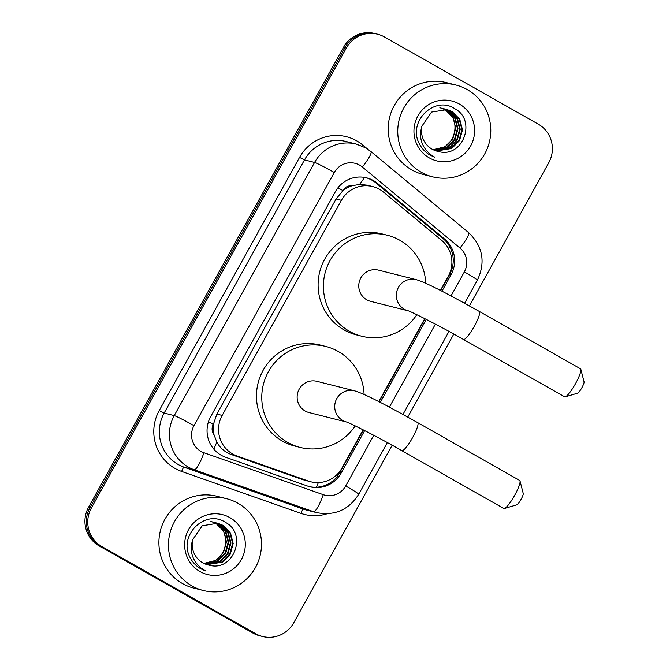 <?xml version="1.0" encoding="UTF-8"?>
<svg xmlns="http://www.w3.org/2000/svg" width="670" height="670" viewBox="0 0 670 670"><rect width="100%" height="100%" fill="white"/><g stroke="black" fill="none" stroke-linecap="round" stroke-linejoin="round"><path stroke-width="1" d="M440.408 290.437L448.272 276.249A28.416 27.88 104.2 0 0 441.748 240.429L383.449 192.055A28.416 27.88 104.2 0 0 379.446 189.283A28.416 27.88 104.2 0 0 372.637 186.553A28.416 27.88 104.2 0 0 341.399 200.338L222.172 415.417A28.416 27.88 104.2 0 0 237.13 456.019L308.368 481.06A28.416 27.88 104.2 0 0 310.746 481.772A28.416 27.88 104.2 0 0 341.993 467.987L363.148 429.813M214.031 434.763A28.416 27.88 -75.8 0 1 213.554 423.909L213.311 424.345A9.472 9.296 104.2 0 0 214.031 434.763L216.787 442.007C220.045 448.012 224.911 452.2 231.384 454.57L302.622 479.603L310.746 481.772M372.637 186.553L367.085 185.155L359.589 184.384L352.06 185.749A9.472 9.296 104.2 0 0 342.889 190.573A28.416 1.424 -151 0 0 337.948 187.801M342.889 190.573L342.655 191.009A28.416 27.88 -75.8 0 1 352.06 185.749M342.655 191.009L336.08 198.998L216.862 414.077L213.554 423.909M378.776 401.632L424.788 318.618M441.932 291.216L451.027 274.8A28.416 27.88 104.2 0 0 444.503 238.981L377.461 183.345A28.416 27.88 104.2 0 0 373.45 180.573A28.416 27.88 104.2 0 0 366.649 177.843A28.416 27.88 104.2 0 0 335.402 191.628L210.673 416.656A28.416 27.88 104.2 0 0 225.631 457.258L307.555 486.052A28.416 27.88 104.2 0 0 309.925 486.772A28.416 27.88 104.2 0 0 341.172 472.986L364.673 430.592M365.937 177.676A28.416 27.88 -75.8 0 1 372.034 180.222A28.416 27.88 -75.8 0 1 376.046 182.985L443.096 238.621A28.416 27.88 -75.8 0 1 449.612 274.44L440.676 290.571M392.151 445.257L293.787 622.715A28.416 27.88 -75.8 0 1 262.54 636.5A28.416 27.88 -75.8 0 1 255.739 633.77L101.907 546.586A28.416 27.88 -75.8 0 1 91.38 507.994L346.356 47.997A28.416 27.88 -75.8 0 1 377.604 34.212A28.416 27.88 -75.8 0 1 384.404 36.942L538.236 124.134A28.416 27.88 -75.8 0 1 548.764 162.718L469.402 305.897M453.791 334.062L407.762 417.092M262.54 636.5L259.709 635.788A28.416 27.88 -75.8 0 1 252.908 633.058L99.085 545.866A28.416 27.88 -75.8 0 1 88.549 507.282L343.534 47.285L344.95 47.637A28.416 27.88 -75.8 0 1 376.188 33.86A28.416 27.88 -75.8 0 0 344.95 47.637L89.964 507.642L344.95 47.637L346.356 47.997M99.085 545.866L100.492 546.226A28.416 27.88 -75.8 0 1 89.964 507.642A28.416 27.88 -75.8 0 0 100.492 546.226L254.324 633.41L101.907 546.586M261.124 636.14A28.416 27.88 -75.8 0 1 254.324 633.41A28.416 27.88 -75.8 0 0 261.124 636.14M380.292 402.41L426.313 319.397M363.416 429.947L339.757 472.626A28.416 27.88 -75.8 0 1 309.222 486.579M425.048 318.753L379.036 401.766M343.534 47.285A28.416 27.88 -75.8 0 1 374.773 33.5L377.604 34.212M421.338 172.299A47.361 46.473 -75.8 0 1 401.129 113.624A47.361 46.473 -75.8 0 1 455.86 85.015A47.361 46.473 -75.8 0 1 467.199 89.571A47.361 46.473 -75.8 0 1 487.408 148.246A47.361 46.473 -75.8 0 1 432.678 176.846A47.361 46.473 -75.8 0 1 421.338 172.299M432.678 176.846L423.13 174.443A47.361 46.473 -75.8 0 1 411.79 169.887A47.361 46.473 -75.8 0 1 391.582 111.212A47.361 46.473 -75.8 0 1 446.312 82.611L455.86 85.015M436.145 150.926L451.186 148.321L459 140.407L461.923 129.712L459.201 119.118L451.63 111.48L446.882 109.52M436.421 151.01L451.748 148.455L459.561 140.549L462.484 129.854L459.771 119.26L452.191 111.622L447.158 109.587L431.539 112.083L421.958 126.102A21.407 21.005 -75.8 0 0 437.259 151.244L438.364 151.487C462.937 158.656 476.797 120.391 455.173 108.95C435.006 94.838 407.695 121.262 419.018 143.137C421.539 148.33 425.274 152.341 430.199 155.18L434.822 157.249L430.433 154.443C421.43 146.705 418.608 137.258 421.958 126.102M435.056 150.549L448.942 147.752L456.756 139.837L459.679 129.151L456.957 118.556L449.386 110.91L445.743 109.285M435.332 150.649L449.503 147.894L457.317 139.98L460.24 129.285L457.518 118.699L449.947 111.052L446.027 109.336M433.984 150.114L446.689 147.182L454.511 139.268L457.434 128.581L454.712 117.987L447.141 110.341L444.595 109.118M434.252 150.231L447.25 147.325L455.072 139.41L457.995 128.724L455.273 118.129L447.702 110.483L444.88 109.151M443.423 109.017L444.897 109.78C461.638 118.079 456.387 146.831 437.477 149.251A21.407 21.005 -75.8 0 1 432.962 149.628M433.189 149.745L445.006 146.755L452.828 138.849L455.751 128.154L453.029 117.56L445.458 109.922L443.716 109.034M445.466 109.193L444.637 108.95M445.751 109.252L444.352 108.875M444.319 109.009L443.498 108.716M443.222 108.624L442.384 108.381M444.612 109.051L443.783 108.766M443.506 108.682L442.108 108.314M443.155 108.892L442.351 108.548M442.074 108.439L441.254 108.146M440.977 108.063L440.14 107.82M443.448 108.917L442.635 108.582M442.368 108.481L441.538 108.205M441.262 108.121L439.863 107.744M459.218 103.959A30.879 30.301 -75.8 0 1 470.667 145.892A30.879 30.301 -75.8 0 1 429.319 157.902A30.879 30.301 -75.8 0 1 417.879 115.977A30.879 30.301 -75.8 0 1 459.218 103.959M438.364 151.487A21.407 21.005 -75.8 0 1 437.259 151.244M580.84 369.329L584.064 381.841A6.633 1.231 119.5 0 1 581.887 387.704A6.633 1.231 119.5 0 1 577.641 393.173L565.254 396.841A16.105 2.99 -60.5 0 0 575.563 383.567A16.105 2.99 -60.5 0 0 580.84 369.329A16.105 2.99 -60.5 0 0 580.496 368.793L479.293 311.433A16.105 2.99 119.5 0 1 474.36 326.198A16.105 2.99 119.5 0 1 463.414 339.447L564.617 396.808A16.105 2.99 -60.5 0 0 565.254 396.841M416.112 279.616L378.525 270.127A16.105 15.804 104.2 0 0 366.783 299.808A16.105 15.804 104.2 0 0 370.636 301.349L408.047 310.796A16.105 15.804 104.2 0 1 398.407 287.43A16.105 15.804 104.2 0 1 416.112 279.616C427.192 282.79 452.116 296.299 479.293 311.433M416.849 314.699A52.093 51.121 -75.8 0 1 361.825 336.248A52.093 51.121 -75.8 0 1 349.355 331.248A52.093 51.121 -75.8 0 1 327.128 266.702A52.093 51.121 -75.8 0 1 387.335 235.237A52.093 51.121 -75.8 0 1 399.806 240.237A52.093 51.121 -75.8 0 1 425.718 283.301M361.825 336.248L356.524 334.908A52.093 51.121 -75.8 0 1 344.053 329.908A52.093 51.121 -75.8 0 1 321.818 265.362A52.093 51.121 -75.8 0 1 382.026 233.897L387.335 235.237M520.02 480.985L523.236 493.497A6.633 1.231 119.5 0 1 521.059 499.359A6.633 1.231 119.5 0 1 516.821 504.828L504.426 508.488A16.105 2.99 -60.5 0 0 514.736 495.214A16.105 2.99 -60.5 0 0 520.02 480.985A16.105 2.99 -60.5 0 0 519.669 480.449L417.653 422.628A16.105 2.99 119.5 0 1 412.72 437.393A16.105 2.99 119.5 0 1 401.774 450.642L503.79 508.463A16.105 2.99 -60.5 0 0 504.426 508.488M354.472 390.811L316.885 381.322A16.105 15.804 104.2 0 0 305.151 411.003A16.105 15.804 104.2 0 0 309.004 412.544L346.407 421.991A16.105 15.804 104.2 0 1 336.767 398.625A16.105 15.804 104.2 0 1 354.472 390.811C365.56 393.985 390.484 407.494 417.653 422.628M355.209 425.885A52.093 51.121 -75.8 0 1 300.194 447.443A52.093 51.121 -75.8 0 1 287.723 442.443A52.093 51.121 -75.8 0 1 265.488 377.897A52.093 51.121 -75.8 0 1 325.695 346.432A52.093 51.121 -75.8 0 1 338.166 351.432A52.093 51.121 -75.8 0 1 364.086 394.496M300.194 447.443L294.892 446.103A52.093 51.121 -75.8 0 1 282.422 441.103A52.093 51.121 -75.8 0 1 260.186 376.557A52.093 51.121 -75.8 0 1 320.394 345.092L325.695 346.432M192.039 585.965A47.361 46.473 -75.8 0 1 171.83 527.29A47.361 46.473 -75.8 0 1 226.56 498.689A47.361 46.473 -75.8 0 1 237.9 503.237A47.361 46.473 -75.8 0 1 258.109 561.912A47.361 46.473 -75.8 0 1 203.379 590.513A47.361 46.473 -75.8 0 1 192.039 585.965M203.379 590.513L193.831 588.109A47.361 46.473 -75.8 0 1 182.491 583.562A47.361 46.473 -75.8 0 1 162.282 524.878A47.361 46.473 -75.8 0 1 217.013 496.277L226.56 498.689M206.846 564.592L221.887 561.988L229.701 554.073L232.624 543.378L229.902 532.792L222.331 525.146L217.583 523.186M207.122 564.676L222.448 562.13L230.262 554.216L233.185 543.521L230.463 532.935L222.892 525.288L217.859 523.253L202.239 525.749L192.659 539.769A21.407 21.005 -75.8 0 0 207.96 564.91L209.065 565.153C233.637 572.322 247.49 534.065 225.874 522.617C205.707 508.505 178.396 534.928 189.719 556.803C192.24 561.996 195.967 566.016 200.899 568.847L205.523 570.915L201.134 568.11C192.131 560.371 189.309 550.924 192.659 539.769M205.757 564.215L219.634 561.418L227.457 553.504L230.379 542.817L227.658 532.223L220.087 524.577L215.053 522.55M206.025 564.316L220.204 561.561L228.018 553.646L230.941 542.96L228.219 532.365L220.648 524.719L216.728 523.002M204.685 563.78L217.39 560.849L225.212 552.943L228.135 542.248L225.413 531.653L217.842 524.015L215.296 522.784M204.953 563.897L217.951 560.991L225.773 553.077L228.696 542.39L225.974 531.796L218.403 524.158L215.581 522.818M214.124 522.684L215.598 523.446C232.331 531.745 227.088 560.497 208.177 562.917A21.407 21.005 -75.8 0 1 203.663 563.294M203.889 563.411L215.707 560.43L223.529 552.516L226.452 541.821L223.73 531.226L216.159 523.588L214.417 522.701M216.167 522.86L215.338 522.617M215.02 522.675L214.199 522.382M213.923 522.298L213.085 522.056M215.313 522.717L214.484 522.441M214.207 522.349L212.809 521.98M213.856 522.558L213.052 522.215M212.775 522.114L210.564 521.411M211.678 521.729L210.841 521.486M214.149 522.583L213.336 522.248M213.068 522.148L212.239 521.871M229.919 517.634A30.879 30.301 -75.8 0 1 241.359 559.559A30.879 30.301 -75.8 0 1 200.02 571.569A30.879 30.301 -75.8 0 1 188.58 529.643A30.879 30.301 -75.8 0 1 229.919 517.634M209.065 565.153A21.407 21.005 -75.8 0 1 207.96 564.91M213.822 449.16A28.416 5.452 -70.6 0 0 216.787 442.007M448.431 248.562A28.416 4.95 -50.3 0 0 449.704 246.627M339.229 473.539A28.416 1.424 -151 0 0 338.417 473.062M359.589 184.384A28.416 4.95 -50.3 0 0 364.564 177.408M316.307 487.224A28.416 5.452 -70.6 0 0 318.376 482.593M213.311 424.345A28.416 1.424 -151 0 0 208.496 421.648M336.08 198.998L341.399 200.338M302.622 479.603L308.368 481.06M231.384 454.57L237.13 456.019M216.862 414.077L222.172 415.417M451.01 295.939L464.335 271.903A18.944 18.584 104.2 0 0 459.989 248.026L362.336 166.989A18.944 18.584 104.2 0 0 334.297 172.508L193.965 425.676A18.944 18.584 104.2 0 0 203.94 452.744L323.267 494.686A18.944 18.584 104.2 0 0 345.678 485.976L373.76 435.307M323.267 494.686A18.944 3.635 -70.6 0 1 313.51 511.679L194.183 469.737A37.889 37.177 -75.8 0 1 188.278 467.057A37.889 37.177 -75.8 0 1 174.242 415.609L314.573 162.442A37.889 37.177 -75.8 0 1 356.231 144.067L346.156 141.521A37.889 37.177 104.2 0 0 304.49 159.895L164.158 413.063A37.889 37.177 104.2 0 0 178.203 464.511A37.889 37.177 104.2 0 0 184.108 467.199L303.426 509.141A37.889 37.177 104.2 0 0 306.6 510.096L316.675 512.634A37.889 37.177 -75.8 0 1 313.51 511.679L303.426 509.141A4.732 0.905 109.4 0 0 300.989 513.388L181.662 471.445A42.62 41.825 -75.8 0 1 159.226 410.543L299.557 157.383L304.49 159.895L314.573 162.442A18.944 0.946 29 0 1 334.297 172.508M181.662 471.445A4.732 0.905 109.4 0 1 184.108 467.199L194.183 469.737A18.944 3.635 -70.6 0 0 203.94 452.744M299.557 157.383A42.62 41.825 -75.8 0 1 356.633 140.8A42.62 41.825 -75.8 0 1 362.646 144.955L367.671 149.125M327.22 513.739A42.62 41.825 -75.8 0 1 300.989 513.388M91.38 507.994L88.549 507.282M255.739 633.77L252.908 633.058M193.965 425.676A18.944 0.946 29 0 0 174.242 415.609L164.158 413.063L159.226 410.543M389.379 407.134L435.399 324.113M361.859 145.976A4.732 0.829 129.7 0 1 362.646 144.955M345.678 485.976A18.944 0.946 29 0 1 358.71 494.267L387.344 442.61M464.335 271.903A18.944 0.946 29 0 1 477.367 280.194C485.792 262.163 482.852 246.275 468.548 232.557L370.895 151.52A18.944 3.3 -50.3 0 1 362.336 166.989M459.989 248.026A18.944 3.3 -50.3 0 0 468.548 232.557M376.046 182.985L377.461 183.345M443.096 238.621L444.503 238.981M449.612 274.44L451.027 274.8M339.757 472.626L341.172 472.986M370.895 151.52L365.468 147.768L356.231 144.067M316.675 512.634C334.774 516.026 348.785 509.904 358.71 494.267M402.955 414.445L448.975 331.416M464.595 303.25L477.367 280.194M447.158 109.587L446.597 109.445M408.223 310.847L407.971 310.771C408.34 310.243 438.9 325.293 463.414 339.447M346.591 422.033L346.34 421.966C346.708 421.438 377.26 436.488 401.774 450.642M217.859 523.253L217.298 523.111"/></g></svg>
